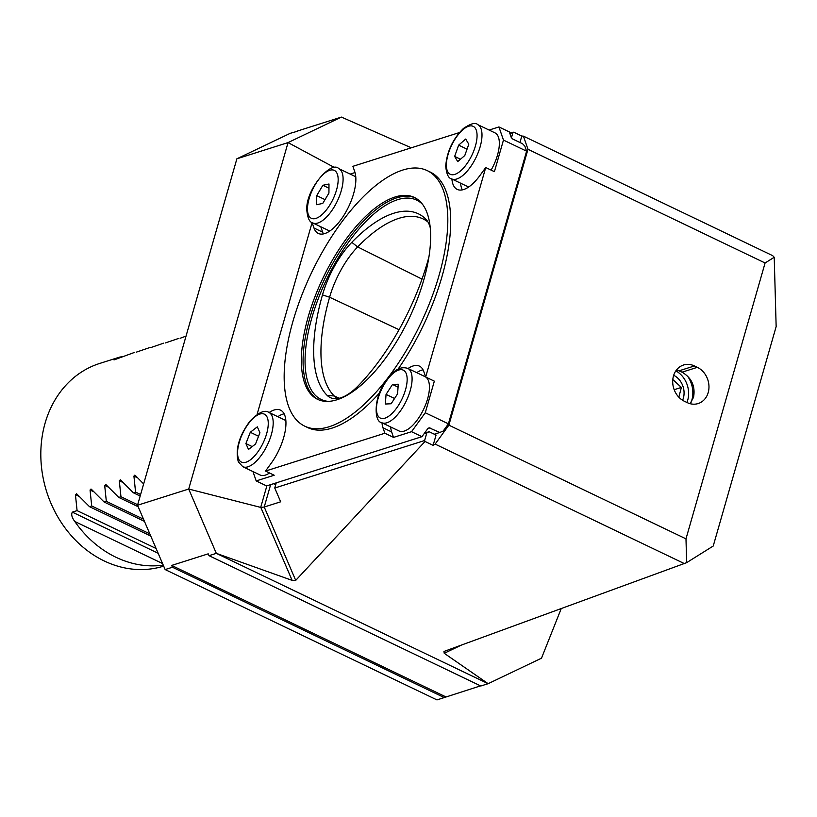 <?xml version="1.0" encoding="UTF-8"?>
<svg xmlns="http://www.w3.org/2000/svg" width="817" height="817" viewBox="0 0 817 817"><rect width="100%" height="100%" fill="white"/><g stroke="black" fill="none" stroke-linecap="round" stroke-linejoin="round"><path stroke-width="1.23" d="M673.484 375.963A19.485 16.381 72.4 0 0 684.329 401.229L687.22 402.618A19.485 16.381 72.4 0 0 698.167 403.547A19.485 16.381 72.4 0 0 708.972 386.39A19.485 16.381 72.4 0 0 697.34 367.333L694.45 365.945A19.485 16.381 72.4 0 0 683.502 365.015A19.485 16.381 72.4 0 0 673.484 375.963M690.11 403.69L693.572 397.236C695.471 386.145 691.631 377.801 682.032 372.184L676.609 369.825M424.135 433.674L426.831 432.816L424.626 440.516L274.757 488.025L280.67 501.801L264.228 507.02L260.817 507.428L292.129 580.376L216.321 553.354L209.009 555.672L208.223 553.834L171.662 565.425L172.448 567.253L165.146 569.572L436.962 699.914L480.519 685.861M172.448 567.253L444.274 697.595M165.146 569.572L137.532 505.253L236.879 158.804L290.239 133.314L297.858 131.139M776.15 326.596L713.231 546.022L686.648 562.658L685.984 538.852L765.09 262.982L774.22 257.273L776.15 326.596M561.218 608.624L541.497 658.196L488.137 683.686L444.244 653.294L443.948 651.466L686.648 562.658M765.09 262.982L527.976 149.286L448.87 425.157L685.984 538.852M274.757 488.025L276.238 482.867M426.831 432.816L429.119 431.723L436.064 435.053L433.112 445.336L435.134 444.101L448.87 425.157M527.976 149.286L523.431 136.143L521.797 136.061L519.949 142.505M260.817 507.428L188.707 489.036L288.054 142.587L236.879 158.804M334.899 167.751L288.054 142.587L341.414 117.086L411.308 147.806M292.129 580.376L295.713 580.387L425.034 441.466L424.626 440.516M425.034 441.466L433.112 445.336M137.532 505.253L188.707 489.036L216.321 553.354L488.137 683.686L480.825 686.004L209.009 555.672M435.134 444.101L684.401 563.618M523.431 136.143L772.698 255.67L774.22 257.273M509.696 132.977L513.719 132.191L512.933 132.568L511.422 137.828M521.797 136.061L513.719 132.191M429.119 431.723L424.483 433.194M512.933 132.568L509.89 133.528M297.551 130.996L341.414 117.086M171.662 565.425L445.796 696.86M690.968 402.607A24.796 20.854 72.4 0 0 687.536 376.116M678.835 397.195L681.368 387.432L672.81 379.537M673.698 375.289A17.708 14.89 -107.6 0 1 682.603 400.279M675.843 370.867A23.029 19.363 -107.6 0 1 686.934 402.475M674.178 389.709L681.368 387.432M503.466 140.085L498.921 126.941L509.338 131.935L511.238 137.46L512.759 139.064L522.594 143.782L524.871 146.182L526.597 151.176L503.466 140.085L494.408 171.682L485.727 167.526L480.028 175.379A37.194 15.799 115.6 0 1 457.203 189.401A37.194 15.799 115.6 0 1 451.903 179.005M460.584 183.171A37.194 15.799 -64.4 0 0 462.31 189.891M390.669 426.964A37.194 15.799 -64.4 0 0 391.66 431.938L393.539 437.391L384.868 433.235L382.979 427.781A37.194 15.799 115.6 0 1 381.999 422.798M308.234 316.7A111.939 47.549 115.6 0 1 414.393 197.459A111.939 47.549 115.6 0 1 423.747 280.088A111.939 47.549 115.6 0 1 317.599 399.329A111.939 47.549 115.6 0 1 308.234 316.7M439.097 275.217A141.698 60.182 115.6 0 1 304.731 426.157A141.698 60.182 115.6 0 1 292.884 321.561A141.698 60.182 115.6 0 1 427.25 170.63A141.698 60.182 115.6 0 1 439.097 275.217M427.25 170.63L430.15 172.009A141.698 60.182 115.6 0 1 441.987 276.606A141.698 60.182 115.6 0 1 398.145 369.059M379.762 392.63A141.698 60.182 115.6 0 1 307.621 427.546L304.731 426.157M252.953 471.552L256.191 480.927L266.597 485.921L421.95 436.676L411.543 431.693L425.279 412.748L434.338 381.161L425.667 376.994L423.778 371.541A37.194 15.799 115.6 0 0 419.458 366.128A37.194 15.799 115.6 0 0 408.04 368.498M273.491 483.746L275.778 484.481M425.279 412.748L448.41 423.849L443.192 431.039L439.812 432.479L429.027 427.751M448.41 423.849L526.597 151.176M320.795 226.769L322.664 232.171L313.983 228.014A37.194 15.799 115.6 0 0 318.303 233.437A37.194 15.799 115.6 0 0 345.101 213.349A37.194 15.799 115.6 0 0 354.782 171.774L352.903 166.321L459.379 132.568M313.983 228.014L312.114 222.581L257.1 414.372M269.13 412.534A37.194 15.799 115.6 0 1 280.558 410.154A37.194 15.799 115.6 0 1 271.224 463.208L265.515 471.062L384.868 433.235M485.727 167.526L425.667 376.994M429.058 256.099A60.693 25.776 115.6 0 1 427.638 261.563A143.118 60.795 115.6 0 1 358.53 385.512A60.693 25.776 -64.4 0 1 334.643 398.696A60.693 25.776 -64.4 0 1 327.219 395.438L334.255 395.979A140.544 59.692 115.6 0 1 329.598 297.245A58.109 24.684 115.6 0 1 357.662 246.918A140.544 59.692 115.6 0 1 423.696 219.232A140.544 59.692 115.6 0 1 427.985 221.999M327.219 395.438A143.118 60.795 115.6 0 1 322.48 294.896A60.693 25.776 115.6 0 1 351.79 242.343A143.118 60.795 115.6 0 1 425.637 218.936A60.693 25.776 115.6 0 1 426.147 219.477A60.693 25.776 115.6 0 1 430.253 227.759M339.321 398.236L334.255 395.979A58.109 24.684 -64.4 0 0 337.441 398.165A58.109 24.684 -64.4 0 0 338.207 398.471M393.539 437.391L411.543 431.693M256.191 480.927L274.195 475.228L265.515 471.062M355.027 172.561L350.207 174.082M498.921 126.941L489.107 130.056M428.006 428.394L429.977 427.771L427.72 428.731L421.95 436.676M423.032 369.795A37.194 15.799 -64.4 0 0 416.711 372.664M284.132 413.821A37.194 15.799 -64.4 0 0 277.811 416.69M322.664 232.171A37.194 15.799 -64.4 0 0 323.409 233.917M434.327 434.215L439.812 432.479M419.244 417.099A30.106 12.786 -64.4 0 0 425.075 376.668L407.724 368.355A30.106 12.786 115.6 0 1 401.893 408.786A30.106 12.786 115.6 0 1 381.692 422.655L399.033 430.967A30.106 12.786 -64.4 0 0 419.244 417.099M398.267 384.204L397.583 393.845L391.129 403.761L385.358 404.027L386.053 394.386L392.507 384.47L398.267 384.204M394.57 398.471L386.053 394.386M398.063 387.135L392.507 384.47M491.109 170.099A30.106 12.786 -64.4 0 0 494.979 132.875L477.628 124.562A30.106 12.786 115.6 0 1 480.192 146.621A30.106 12.786 115.6 0 1 463.321 175.032A30.106 12.786 115.6 0 1 451.597 178.862L468.631 187.032M468.784 144.221L464.802 155.506L457.734 161.603L454.65 156.415L458.643 145.14L465.71 139.043L468.784 144.221M460.492 159.223L454.65 156.415M467.038 149.164L458.643 145.14M322.766 203.423L316.659 204.71L316.71 195.631L322.868 185.275L328.985 183.988L328.934 193.067L322.766 203.423M325.023 199.624L316.71 195.631M328.955 188.196L322.868 185.275M285.858 420.551L268.824 412.381A30.106 12.786 115.6 0 1 271.959 415.853A30.106 12.786 115.6 0 1 264.933 449.646A30.106 12.786 115.6 0 1 242.782 466.681L260.133 475.004A30.106 12.786 -64.4 0 0 269.518 472.982M255.537 444.009L248.521 449.432L245.897 443.57L250.288 432.275L257.304 426.852L259.929 432.724L255.537 444.009M252.198 446.593L245.897 443.57M258.56 436.247L250.288 432.275M163.666 566.13A106.271 89.359 -107.6 0 1 69.077 533.072A106.271 89.359 -107.6 0 1 45.098 423.145A106.271 89.359 -107.6 0 1 99.735 363.432L119.936 357.029L113.971 359.888M163.237 565.139A106.271 89.359 -107.6 0 1 74.766 521.46C71.835 517.478 71.028 514.373 72.345 512.136L77.084 510.625L75.43 494.632L76.982 494.142L89.523 506.683L91.708 505.989L90.054 489.996L91.606 489.506L104.147 502.047L106.333 501.362L104.678 485.359L106.22 484.869L118.771 497.42L120.957 496.726L119.292 480.723L120.845 480.233L133.385 492.784L135.571 492.089L133.917 476.086L135.469 475.596L143.649 483.95M76.359 493.652L76.982 494.142M90.983 489.015L91.606 489.506M105.597 484.379L106.22 484.869M120.222 479.742L120.845 480.233M134.846 475.106L135.469 475.596M180.087 338.289L186.031 336.114M165.463 342.926L178.423 338.493M150.849 347.552L163.798 343.13M136.225 352.188L149.184 347.756M114.247 359.837L134.56 352.393M121.6 356.825L119.936 357.029M106.333 501.362L143.516 519.193M104.147 502.047L144.456 521.379M91.708 505.989L149.807 533.848M89.523 506.683L150.747 536.044M77.084 510.625L156.108 548.513M135.571 492.089L140.616 494.51M133.385 492.784L140.177 496.042M120.957 496.726L137.685 504.743M118.771 497.42L138.165 506.714M295.713 580.387L264.228 507.02L270.641 484.644M260.684 507.418L266.873 485.839M682.032 372.184L697.34 367.333M679.131 370.795L694.45 365.945M444.244 653.294L461.431 645.083M391.66 431.938L382.979 427.781M328.22 401.372A110.52 46.947 115.6 0 1 311.859 317.854A110.52 46.947 115.6 0 1 365.587 221.775A110.52 46.947 115.6 0 1 422.644 204.464M318.467 399.727A111.939 47.549 115.6 0 1 309.97 317.527A111.939 47.549 115.6 0 1 415.25 197.898M351.79 242.343L357.662 246.918L422.001 279.118M425.637 218.936L426.648 220.049M322.48 294.896L329.598 297.245L399.053 329.69M398.155 405.835A26.563 11.285 -64.4 0 0 405.783 372.654A26.563 11.285 -64.4 0 0 385.471 382.397A26.563 11.285 -64.4 0 0 377.842 415.577A26.563 11.285 -64.4 0 0 398.155 405.835M460.584 170.896A26.563 11.285 -64.4 0 0 477.026 137.123A26.563 11.285 -64.4 0 0 462.861 129.74A26.563 11.285 -64.4 0 0 446.419 163.523A26.563 11.285 -64.4 0 0 460.584 170.896M343.099 179.24A30.106 12.786 115.6 0 1 331.814 210.623A30.106 12.786 115.6 0 1 312.697 222.888C309.551 222.306 307.59 218.098 306.824 210.275C305.262 189.667 331.263 160.173 338.728 168.588A30.106 12.786 115.6 0 1 343.099 179.24M307.478 208.907A26.563 11.285 -64.4 0 0 322.705 213.993A26.563 11.285 -64.4 0 0 338.167 179.791A26.563 11.285 -64.4 0 0 322.929 174.705A26.563 11.285 -64.4 0 0 307.478 208.907M238.656 459.031A26.563 11.285 -64.4 0 0 258.601 450.841A26.563 11.285 -64.4 0 0 267.169 417.252A26.563 11.285 -64.4 0 0 247.224 425.443A26.563 11.285 -64.4 0 0 238.656 459.031M104.678 485.359L108.375 487.136M90.054 489.996L93.761 491.773M75.43 494.632L79.137 496.409M72.345 512.136L158.151 553.272M74.766 521.46L162.563 563.556M133.917 476.086L137.624 477.863M119.292 480.723L122.999 482.5M407.724 368.355C398.206 365.556 391.537 373.001 385.399 381.856C374.033 396.521 373.573 421.735 381.692 422.655M477.628 124.562C475.443 122.254 470.715 123.551 463.443 128.453C452.843 138.941 446.94 151.482 445.725 166.086C446.47 174.041 448.431 178.29 451.597 178.862M329.731 231.058L312.697 222.888M355.773 176.758L338.728 168.588M242.782 466.681L238.319 461.871C235.112 449.687 238.962 436.145 249.869 421.245C258.397 412.483 264.718 409.521 268.824 412.381"/></g></svg>
